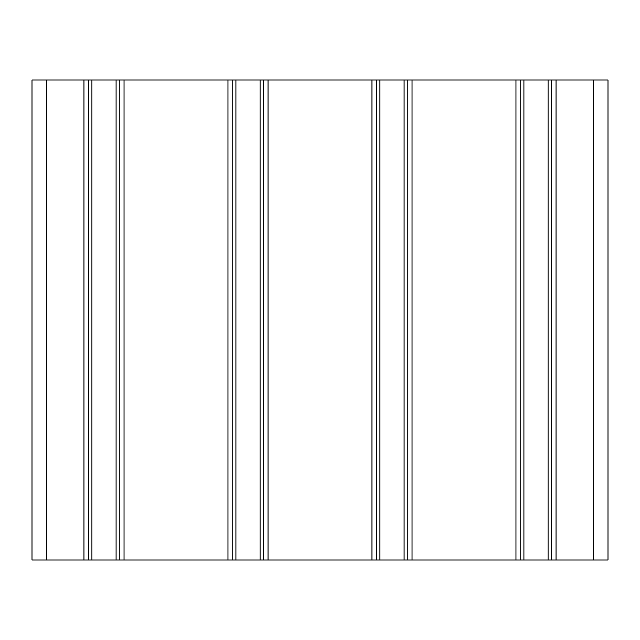 <?xml version="1.0" encoding="UTF-8"?>
<svg xmlns="http://www.w3.org/2000/svg" width="640" height="640" viewBox="0 0 640 640"><rect width="100%" height="100%" fill="white"/><g stroke="black" fill="none" stroke-linecap="round" stroke-linejoin="round"><path stroke-width="0.96" d="M608 560L32 560L32 80L608 80L608 560M88.76 560L88.76 80L88.76 560M119.24 560L119.24 80M232.76 560L232.76 80M263.24 560L263.24 80M376.76 560L376.76 80M407.24 560L407.24 80M520.76 560L520.76 80M551.24 560L551.24 80L551.24 560M46.4 560L46.4 80M83.96 560L83.96 80M91.912 560L91.912 80M116.088 560L116.088 80M124.04 560L124.04 80M227.96 560L227.96 80M235.912 560L235.912 80M260.088 560L260.088 80M268.04 560L268.04 80M371.96 560L371.96 80M379.912 560L379.912 80M404.088 560L404.088 80M412.04 560L412.04 80M515.96 560L515.96 80M523.912 560L523.912 80M548.088 560L548.088 80M556.04 560L556.04 80M593.6 560L593.6 80"/></g></svg>
